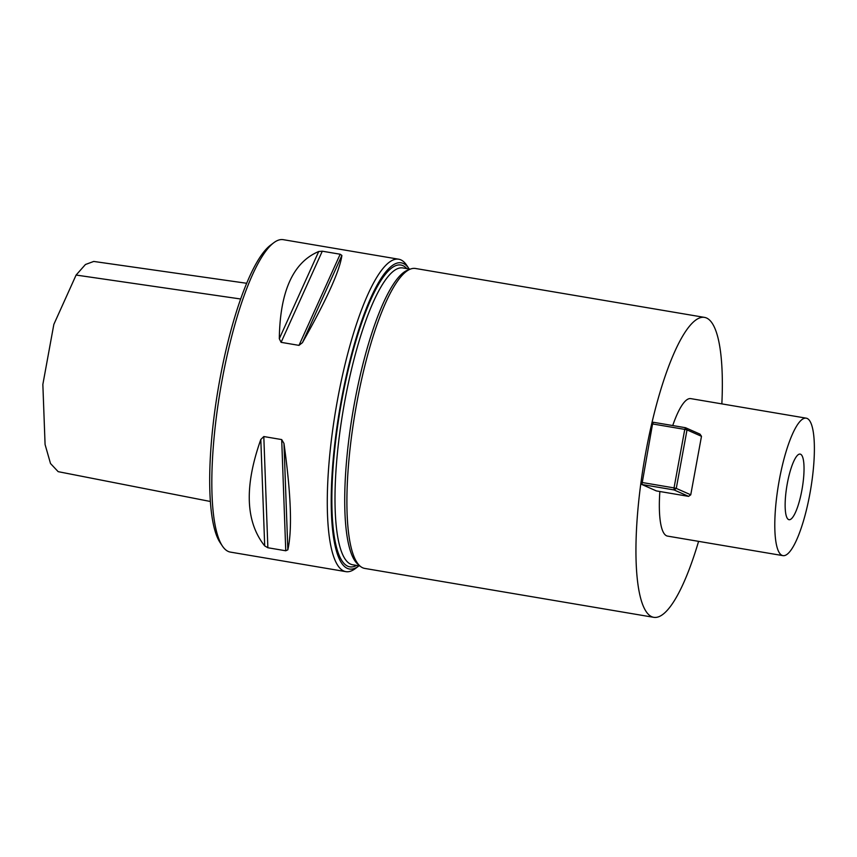 <?xml version="1.0" encoding="UTF-8"?>
<svg xmlns="http://www.w3.org/2000/svg" width="857" height="857" viewBox="0 0 857 857"><rect width="100%" height="100%" fill="white"/><g stroke="black" fill="none" stroke-linecap="round" stroke-linejoin="round"><path stroke-width="1.29" d="M690.753 494.81L688.578 496.364L656.376 490.922L641.904 484.505L652.563 423.947L653.323 422.265L685.525 427.718L700.008 434.135L701.487 436.309L687.014 429.893L676.269 488.394L690.753 494.81L701.487 436.309M659.858 491.5A69.717 16.262 99.6 0 0 667.507 536.096L782.955 555.636A69.717 16.262 99.6 0 0 810.615 489.615A69.717 16.262 99.6 0 0 806.223 418.162A69.717 16.262 99.6 0 0 779.281 480.113A69.717 16.262 99.6 0 0 782.955 555.636M806.223 418.162L690.774 398.623A69.717 16.262 99.6 0 0 672.734 425.554M721.851 403.883A152.096 35.469 99.6 0 0 704.518 317.39A152.096 35.469 99.6 0 0 645.739 452.55A152.096 35.469 99.6 0 0 653.762 617.329A152.096 35.469 99.6 0 0 698.584 541.356M787.283 483.659A33.273 7.756 -80.4 0 1 800.138 454.092A33.273 7.756 -80.4 0 1 802.238 488.19A33.273 7.756 -80.4 0 1 789.04 519.706A33.273 7.756 -80.4 0 1 787.283 483.659M358.729 566.016L355.355 568.566A158.438 36.947 -80.4 0 1 345.842 571.64L230.394 552.101A158.438 36.947 -80.4 0 1 222.424 546.07L220.078 542.556A155.267 36.208 -80.4 0 1 218.096 389.335A155.267 36.208 -80.4 0 1 270.384 245.295L273.758 242.756A158.438 36.947 -80.4 0 1 283.271 239.671L398.719 259.21A158.438 36.947 -80.4 0 1 406.679 265.252L409.035 268.766A155.267 36.208 99.6 0 0 341.215 400.83A155.267 36.208 99.6 0 0 358.729 566.016A155.267 36.208 99.6 0 0 358.965 565.834M264.695 545.898C245.498 521.806 244.213 486.337 260.807 439.491L263.806 436.545L281.696 439.577L283.967 443.412C291.059 494.264 292.355 529.733 287.845 549.808L285.756 550.772L267.866 547.752L264.695 545.898L260.807 439.491M279.307 338.719C280.003 291.316 293.137 262.242 318.729 251.508L322.286 251.197L340.175 254.229L341.879 255.429C339.993 270.169 326.849 299.243 302.457 342.639L298.986 345.371L281.096 342.339L279.307 338.719L318.729 251.508M345.842 571.64A158.438 36.947 -80.4 0 1 337.487 400.005A158.438 36.947 -80.4 0 1 398.719 259.21M222.424 546.07A158.438 36.947 -80.4 0 1 220.399 389.721A158.438 36.947 -80.4 0 1 273.758 242.756M704.518 317.39L415.484 268.477A152.096 35.469 99.6 0 0 410.396 269.098A152.096 35.469 99.6 0 0 356.694 403.636A152.096 35.469 99.6 0 0 360.122 566.145A152.096 35.469 99.6 0 0 364.718 568.416L653.762 617.329M410.396 269.098L407.557 270.212A150.521 35.094 99.6 0 0 354.412 403.347A150.521 35.094 99.6 0 0 357.808 564.163L360.122 566.145M210.361 501.484L58.169 471.661L50.509 463.519L45.078 444.515L42.85 384.45L53.841 324.396L76.102 275.054L85.443 264.502L93.734 261.439L246.687 283.281M688.578 496.364L674.105 489.947L641.904 484.505M641.829 482.448L674.031 487.901L684.764 429.4L652.563 423.947M674.105 489.947L674.031 487.901L676.269 488.394L674.105 489.947M684.764 429.4L685.525 427.718L687.014 429.893L684.764 429.4M263.806 436.545L267.866 547.752M281.696 439.577L285.756 550.772M283.967 443.412L287.845 549.808M322.286 251.197L281.096 342.339M340.175 254.229L298.986 345.371M341.879 255.429L302.457 342.639M410.182 269.184L402.865 267.952A150.521 35.094 99.6 0 0 344.696 401.697A150.521 35.094 99.6 0 0 352.634 564.763L359.951 565.995M406.818 268.616A153.049 35.694 99.6 0 0 341.707 401.044A153.049 35.694 99.6 0 0 356.576 565.427M240.667 298.997L76.102 275.054"/></g></svg>
